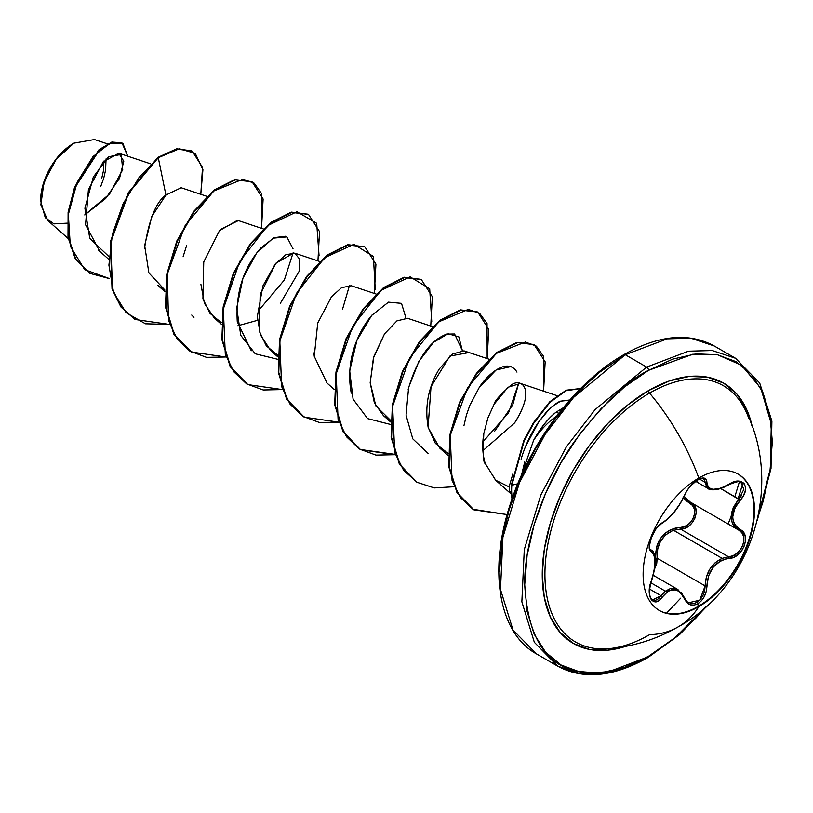 <?xml version="1.0" encoding="UTF-8"?>
<svg xmlns="http://www.w3.org/2000/svg" width="813" height="813" viewBox="0 0 813 813"><rect width="100%" height="100%" fill="white"/><g stroke="black" fill="none" stroke-linecap="round" stroke-linejoin="round"><path stroke-width="1.22" d="M737.919 473.999A78.749 45.467 -60 0 1 749.657 537.19A78.749 45.467 -60 0 1 698.286 606.346L698.814 606.65A78.749 45.467 -60 0 1 654.506 606.874A78.749 45.467 -60 0 1 648.916 542.606A78.749 45.467 -60 0 1 698.814 478.054A167.102 96.483 -120 0 0 649.536 393.106A167.102 96.483 60 0 1 698.814 478.054A78.749 45.467 -60 0 1 754.494 510.198A78.749 45.467 -60 0 1 698.814 606.65A167.102 96.483 60 0 1 678.144 626.904A167.102 96.483 -120 0 0 698.814 606.65A78.749 45.467 -60 0 1 643.134 574.496A78.749 45.467 -60 0 1 698.814 478.054A78.749 45.467 -60 0 1 743.123 477.82A78.749 45.467 -60 0 1 748.702 542.098A78.749 45.467 -60 0 1 698.814 606.65L698.286 606.346A78.749 45.467 120 0 0 748.173 541.783A78.749 45.467 120 0 0 742.584 477.516M704.597 479.782L703.591 478.816C703.245 475.808 689.536 483.074 684.82 494.995A1.331 0.732 -157.3 0 1 684.566 495.239C678.306 508.095 670.949 517.251 662.493 522.698C654.221 525.737 644.912 549.73 651.325 551.499C656.071 555.614 656.071 565.431 651.325 580.949C644.912 596.214 654.211 609.486 662.493 596.874C670.938 586.661 678.296 587.311 684.566 598.846C687.483 604.994 691.873 606.64 697.757 603.785L698.286 606.346L697.757 603.785L701.436 600.746L704.393 596.407L706.284 591.275L708.448 576.01L713.214 567.108L720.572 560.929L724.759 559.202L733.722 557.251L738.224 554.425L741.913 550.35L744.413 545.584L745.511 540.655L745.135 536.062L743.306 532.251L737.106 527.454L734.728 524.527L733.224 521.001L732.706 516.987L734.718 508.389L743.397 495.747L745.226 491.103L745.46 486.926L744.169 483.694L741.558 481.723L737.909 481.164L733.56 482.079L720.572 488.308L713.225 489.335L710.45 488.664L708.458 487.221L707.28 485.087L706.243 479.568L704.231 478.125L701.182 478.237L697.757 479.7C691.873 483.511 687.483 488.694 684.566 495.239A1.331 0.732 22.7 0 0 684.82 494.985A1.331 0.732 22.7 0 0 684.82 494.639M697.168 481.926L697.757 479.7L690.034 486.448L686.853 490.839L680.207 503.511L674.333 511.763L668.103 518.572L662.493 522.698A1.331 1.108 63.4 0 1 662.006 523.267A1.331 1.108 -116.6 0 0 662.493 522.698L656.274 528.45L651.111 537.881L649.292 546.763L649.861 549.842L651.325 551.499A1.331 1.24 -64.4 0 0 650.827 549.873L650.827 549.873A1.331 1.24 115.6 0 1 651.325 551.499L653.987 554.984L654.902 561.885L653.987 571.133L649.821 586.397L649.282 591.793L649.821 596.427L651.345 599.801L653.662 601.6L656.508 601.701L659.587 600.055L662.493 596.874A1.331 0.681 -144.8 0 0 661.142 595.756L658.51 598.734L655.705 600.258L652.514 599.862M683.001 497.007L685.908 500.462L692.503 505.462L694.251 508.836L694.678 512.901L693.702 517.22L691.436 521.275L688.154 524.548L684.251 526.692L680.166 527.495A1.331 0.671 -91.4 0 0 680.542 529.1L673.54 530.31L722.127 558.358L728.539 556.814L680.542 529.1L673.54 530.31C661.965 535.259 656.498 544.558 657.148 558.196L654.404 569.507L656.772 563.216L657.148 558.196L655.41 558.297L655.034 563.46L655.41 558.297L657.148 558.196L705.145 585.909L704.627 590.878L702.92 595.634L700.217 599.648L696.832 602.463L693.174 603.713L688.001 602.392M650.867 582.789L665.369 591.163L670.705 588.399L676.111 588.683L677.849 589.496L665.369 591.163L650.867 582.789M680.928 592.006L684.505 597.84L677.849 589.496L684.82 598.114A1.331 0.722 157.4 0 1 684.566 598.846A1.331 0.722 -22.6 0 0 684.82 598.114A1.331 0.722 157.4 0 0 684.505 597.84M741.873 494.985L738.875 499.06C728.651 512.403 728.651 522.789 738.875 530.218L741.802 532.678L743.539 536.275L743.885 540.655L742.777 545.32L740.348 549.73L736.893 553.358L732.818 555.807L728.539 556.814L680.542 529.1L684.932 528.176L689.129 525.798L692.666 522.2L695.125 517.779L696.202 513.084L695.776 508.674L693.926 505.025L690.877 502.505C702.28 507.18 693.58 529.609 680.542 529.1A1.331 0.671 88.6 0 1 680.166 527.495L675.146 528.176L670.207 529.964L665.644 532.84L661.701 536.773L658.621 541.56L656.558 546.925L655.41 558.297C655.715 540.005 663.967 529.741 680.166 527.495C692.341 528.094 700.308 507.546 689.648 503.095A1.331 0.793 118.1 0 1 690.837 502.485A1.331 0.793 -61.9 0 0 689.648 503.095L683.53 497.8M748.763 418.349A147.946 85.416 120 0 0 649.536 393.106A147.946 85.416 120 0 0 547.159 548.196A147.946 85.416 120 0 0 607.474 648.784M744.769 408.939A147.946 85.416 120 0 0 649.536 393.106A2.663 1.535 60 0 1 648.53 390.596A150.303 86.778 -60 0 1 752.32 426.967L746.72 409.671L736.903 394.122L723.682 383.157L707.574 377.191L689.2 376.46L669.262 380.982L648.53 390.596L627.799 404.925L607.86 423.421L589.486 445.372L573.378 469.934L560.167 496.154L550.34 523.044L544.293 549.558L542.251 574.679L544.293 597.443L550.34 616.976L560.167 632.514L573.378 643.49L589.486 649.445L607.86 650.176L625.644 646.376A150.303 86.778 -60 0 1 542.881 561.021A150.303 86.778 -60 0 1 648.53 390.596A2.663 1.535 -120 0 0 649.536 393.106A147.946 85.416 120 0 0 548.653 540.218A147.946 85.416 120 0 0 596.203 648.611A147.946 85.416 120 0 0 649.536 634.699A167.102 96.483 60 0 0 678.144 626.904M648.53 656.294C627.006 670.623 602.25 675.39 574.242 670.593C544.192 663.113 527.678 634.516 524.71 584.811C524.222 536.55 547.647 479.121 574.242 441.835C602.25 404.691 627.006 380.86 648.53 370.342A2.663 1.535 -120 0 0 646.65 367.08L595.035 409.671L566.376 446.865L540.808 495.026L524.283 549.618L521.865 601.823L534.354 642.311L557.759 666.193L534.354 642.311L521.865 601.823L524.283 549.618L540.808 495.026L566.376 446.865L595.035 409.671L646.65 367.08L625.278 354.742A2.663 1.535 -120 0 0 623.947 354.61A2.663 1.535 60 0 1 625.278 354.742L573.673 397.333L545.005 434.528L519.436 482.688L502.912 537.281L500.493 589.486L512.993 629.973L536.387 653.845L512.993 629.973L500.493 589.486L502.912 537.281L519.436 482.688L545.005 434.528L573.673 397.333L625.278 354.742L646.65 367.08L688.55 351.186L712.218 350.535L735.531 358.279L712.218 350.535L688.55 351.186L646.65 367.08A2.663 1.535 60 0 1 648.53 370.342L692.747 354.244L717.666 354.793L741.598 365.291L760.856 388.309L771.313 423.99L770.307 468.847L758.112 516.611L762.929 501.987L769.972 471.103L772.35 441.835L769.972 415.311L762.929 392.557L751.486 374.447L736.08 361.673L717.32 354.722L695.918 353.868L672.686 359.143L648.53 370.342L624.374 387.039L601.142 408.583L579.74 434.152L560.98 462.77L545.584 493.328L534.141 524.649L527.088 555.543L524.71 584.811L527.088 611.325L534.141 634.079L545.584 652.189L560.98 664.963L579.74 671.914L601.142 672.768L624.374 667.493L648.53 656.294A2.663 1.535 60 0 1 647.981 657.514A2.663 1.535 -120 0 0 648.53 656.294L675.43 637.351L706.172 606.569L695.918 618.053L672.686 639.597L648.53 656.294M67.215 223.158L53.953 223.88L45.264 217.671L40.65 200.791L40.711 198.331C47.784 155.273 71.381 145.537 73.902 143.169L56.239 159.257L44.014 182.092L40.853 204.835L47.815 220.496M73.434 143.434A46.361 26.768 120 0 0 40.65 200.211L41.28 192.468L43.15 184.287L46.178 175.994L50.254 167.905L55.223 160.334L60.884 153.555L67.032 147.854L73.902 143.169L94.42 139.531M512.901 473.837L509.517 485.381L509.629 491.022L511.54 494.274M563.185 407.811L555.818 412.364L556.814 412.628M556.641 416.093A59.877 34.573 120 0 0 533.572 440.392A59.877 34.573 -60 0 1 556.641 416.093M524.741 461.916L521.529 475.107M646.65 657.382L604.74 673.276L581.071 673.926L557.759 666.193C583.226 679.922 613.297 677.036 647.981 657.514A2.663 1.535 60 0 1 646.65 657.382M666.528 613.195L680.674 598.205L666.528 613.195M728.113 523.999L737.371 500.869L731.1 517.139M743.062 482.576L738.143 498.633L742.686 483.959M499.578 571.376L501.946 541.021L508.999 510.137L520.442 478.806L535.838 448.258L554.598 419.64L576.01 394.071L599.232 372.527L623.388 355.83A2.663 1.535 60 0 1 623.947 354.61C658.621 335.098 688.702 332.202 714.16 345.942L690.857 338.198L667.178 338.848L625.278 354.742L667.178 338.848L690.857 338.198L714.16 345.942L735.531 358.279L759.698 383.014L771.893 421.093L771.009 468.491L757.269 520.401M108.617 256.278L89.776 238.412L84.908 208.23L93.332 177.041L108.607 156.716L121.198 154.48L122.722 169.673L109.603 193.941L84.715 214.927L105.649 198.514L119.521 178.311L123.789 161.218L118.789 153.22L103.221 161.817L88.414 189.673L85.558 224.723L99.684 251.237M181.136 187.762L165.923 195.039C156.015 201.939 148.881 219.754 144.521 248.483M164.897 291.643L157.783 285.343L164.958 290.099L148.891 272.924L144.653 245.506L151.818 216.482L165.923 195.039L158.281 157.702L179.338 148.779L195.242 153.352L202.915 169.734L200.801 194.317L202.508 167.336L192.214 151.147L177.102 149.104L157.813 157.427L176.634 148.83L191.746 150.883L176.797 148.799L157.813 157.427L128.18 192.874L110.324 241.868L112.031 288.92L120.893 306.908L134.765 319.336L121.046 307.111L112.103 289.143L110.283 242.05L128.129 192.955L157.813 157.427L158.281 157.702L139.236 177.183L123.088 203.819L112.377 234.388L108.912 265.15L113.556 292.355L126.147 312.71L145.466 323.798L169.419 324.438L134.999 319.468L121.361 307.182L112.499 289.184L110.792 242.142L128.647 193.148L158.281 157.702L165.923 195.039M263.28 228.91L238.372 220.587L220.536 229.469M200.933 284.479L204.409 303.31L214.195 317.913L221.309 324.214M237.945 325.718L257.497 320.332M280.383 303.239L299.113 271.339L299.682 259.195L294.773 253.158L285.841 254.723L275.18 264.093L262.884 285.942L257.335 316.582L260.434 334.834L270.607 350.484L277.782 355.23L266.308 345.86L259.327 331.298L260.16 294.438L275.932 263.199L293.839 252.914M376.104 294.042L351.186 285.729L341.562 287.67L331.46 296.816L317.731 323.046L314.255 356.338L327.009 383.055L314.255 356.338L313.909 352.903M407.598 318.29L396.947 320.881L384.539 333.848L373.411 358.015L370.189 382.923L374.366 402.821L383.421 415.616L390.606 420.372L375.83 405.86L370.179 382.669L373.868 356.48L384.539 333.848L396.968 320.871L407.618 318.3L432.506 326.613M448.095 453.42L435.402 443.39L428.095 427.171L431.032 386.683L449.894 356.094L467.008 352.933L464.01 350.86L452.485 354.051L439.264 369C428.177 387.242 424.508 406.846 428.248 427.821L439.833 448.187L448.095 453.43M495.747 480.31L485.198 463.38C482.475 454.274 482.018 444.335 483.816 433.553L487.841 418.085L494.07 404.295C494.548 401.114 500.107 394.813 510.767 385.392C520.391 377.283 536.966 387.567 514.69 422.821C526.153 404.071 528.765 391.327 522.515 384.6L520.411 383.431L508.013 387.262L494.07 404.295L487.841 418.085L483.816 433.553C482.851 453.461 483.318 463.41 485.198 463.38L495.584 480.178L509.365 487.048M525.401 446.784L538.623 422.028L549.618 408.746C554.69 404.325 558.348 401.805 560.584 401.165L569.862 399.976M463.959 425.616L466.357 415.27L469.833 405.301L479.142 387.699L496.042 370.047L510.991 366.551M482.871 441.947L508.542 412.811L518.735 383.086L512.81 404.681L494.589 431.317M408.187 389.346C417.16 358.767 430.006 340.352 446.733 334.102L454.579 333.98L462.323 350.515L458.878 336.917L448.187 333.747L433.451 342.334L418.858 361.45L408.624 387.466L406.053 415.148L412.77 438.837L428.319 453.644M351.267 393.167C343.828 353.37 364.671 324.285 369.976 317.517L371.958 315.088M349.509 285.383L342.619 308.981L349.509 285.383M251.278 350.759L237.274 321.714C235.557 292.426 243.453 267.823 260.963 247.904L274.154 237.67L285.353 236.278M293.097 252.813L284.337 280.018L258.422 310.739M193.961 317.355L191.746 315.058M183.088 256.786L186.655 245.343M109.653 278.656L84.715 269.672L70.345 246.258L68.333 214.469L77.245 182.102L92.997 156.594L110.07 143.159L122.987 143.616L127.712 156.177L122.031 142.976L112.133 142.427L99.359 150.131L75.06 187.437L68.577 212.559L68.505 237.62L75.741 258.991L90.08 273.442L109.653 278.656M89.847 273.3L75.274 258.717L68.028 237.355L68.109 212.284L74.593 187.163L98.891 149.866L111.655 142.153L121.798 142.844L111.97 142.062L99.186 149.602L74.725 186.807L68.14 212L68.007 237.172L75.233 258.656L90.08 273.442M558.877 413.187L555.818 412.364L550.025 417.577L544.293 424.142L533.572 440.392C540.411 428.045 547.82 418.705 555.818 412.364M734.85 496.733L739.383 481.865M580.645 388.502L566.153 390.21L549.822 401.734L533.399 422.821L523.775 440.605L511.377 484.965L511.844 485.239L524.131 441.134L533.653 423.421L549.913 402.384L566.072 390.718L580.523 388.624L566.072 390.718L549.913 402.384L533.653 423.421L524.131 441.134L511.844 485.239L514.202 484.67M521.54 475.066L533.572 440.392M514.69 422.821L482.902 450.717M221.37 322.67L209.906 313.3L202.925 298.737L203.748 261.908L219.49 230.658L237.406 220.343M261.532 228.331L261.501 193.474L254.205 183.22L243.016 179.175L213.738 191.014L184.825 226.126L167.305 274.123L168.525 320.434L176.828 338.421L189.764 351.043L206.492 357.364L225.831 356.998L191.401 352.039L174.256 334.326L165.943 307.273L167.204 274.703L177.295 241.258L194.165 211.715L214.693 190.272L235.221 179.876L252.081 181.797L263.107 199.002L261.532 228.331M319.062 255.81L316.694 223.321L296.989 211.726L267.731 225.567L239.713 261.451L223.321 309.011L225.303 354.255L233.738 371.714L246.644 383.909L263.178 389.976L282.243 389.569L247.813 384.6L230.658 366.887L222.356 339.844L223.616 307.273L233.707 273.818L250.577 244.286L271.105 222.833L291.633 212.437L308.493 214.368L319.519 231.573L317.944 260.892M375.26 289.458L373.391 256.461L353.929 244.276L324.661 257.701L296.45 293.422L279.814 341.084L281.633 386.561L290.038 404.122L302.954 416.408L319.529 422.536L338.645 422.14L304.225 417.171L287.07 399.457L278.768 372.415L280.018 339.844L290.119 306.399L306.979 276.857L327.507 255.404L348.035 245.008L364.905 246.928L375.931 264.134L374.356 293.463M431.754 321.623L429.691 288.808L410.148 276.847L380.88 290.434L352.73 326.206L336.186 373.838L338.076 419.223L346.49 436.754L359.397 449L375.962 455.107L395.057 454.701L360.626 449.741L343.482 432.028L335.169 404.976L336.43 372.405L346.531 338.96L363.391 309.418L383.919 287.975L404.447 277.579L421.317 279.499L432.333 296.704L430.758 326.033M487.17 358.594L487.058 323.544L479.619 313.32L468.258 309.428L438.654 321.877L409.691 357.781L392.608 406.348L394.732 452.597L403.583 470.249L417.079 482.322L434.294 487.942L454.02 486.753L434.274 487.942L417.049 482.312L399.894 464.599L391.581 437.546L392.842 404.976L402.943 371.531L419.803 341.988L440.331 320.546L460.859 310.139L477.729 312.07L488.745 329.275L487.17 358.594M543.582 391.165L543.612 356.47L536.417 346.186L525.371 342.039L496.337 353.421L467.465 387.943L450.229 435.453L452.069 480.392L460.351 497.475L472.942 509.273L507.139 514.578L473.877 509.832L457.485 493.034L449.284 467.15L450.219 435.544L460.006 402.608L476.885 373.655L497.231 352.74L517.495 342.659L534.131 344.631L545.157 361.836L543.582 391.165M252.081 181.797L234.744 179.602L214.215 189.998L193.697 211.451L176.828 240.983L166.726 274.438L165.476 306.999L173.779 334.052L190.933 351.765L173.88 334.224L165.486 307.131L166.726 274.459L176.868 240.892L193.819 211.278L214.429 189.836L235.008 179.541L251.847 181.665M308.259 214.236L291.156 212.173L270.638 222.569L250.109 244.012L233.24 273.554L223.138 306.999L221.878 339.57L230.191 366.622L247.579 384.468L230.292 366.795L221.898 339.702L223.138 307.019L233.28 273.463L250.231 243.849L270.841 222.406L291.42 212.112L308.259 214.236M364.671 246.796L347.568 244.733L327.039 255.14L306.511 276.583L289.652 306.125L279.55 339.57L278.29 372.141L286.603 399.193L303.991 417.039L286.704 399.366L278.31 372.273L279.55 339.59L289.692 306.034L306.633 276.42L327.253 254.977L347.822 244.683L364.671 246.796M421.317 279.499L403.98 277.304L383.451 287.7L362.923 309.143L346.064 338.686L335.962 372.13L334.702 404.701L343.015 431.754L360.159 449.467L394.945 454.365M477.485 311.938L460.392 309.875L439.863 320.271L419.335 341.714L402.465 371.256L392.374 404.701L391.114 437.272L399.427 464.325L416.805 482.17M533.897 344.499L517.017 342.395L496.763 352.466L476.418 373.38L459.528 402.333L449.752 435.27L448.817 466.886L457.018 492.769L473.644 509.69M360.626 449.741L342.995 431.723L334.692 404.6L335.993 371.937L346.175 338.432L363.126 308.879L383.716 287.497L404.264 277.243L421.073 279.367M293.056 248.88L286.847 236.929L273.138 238.179L256.684 252.985L242.955 278.219L236.705 308.015L240.76 335.342L255.262 353.797L277.66 359.295M405.921 317.954L401.51 303.361L388.472 302.162L371.653 315.454L356.948 340.332L349.671 370.769L353.096 399.193L367.578 418.604L390.474 424.437M516.977 372.11C506.448 355.057 484.131 378.716 479.142 387.699L469.833 405.301L466.357 415.27M570.441 400.138L560.584 401.165L551.864 406.724L546.488 411.927L538.623 422.028C531.102 433.004 525.259 445.351 521.103 459.081M517.779 483.806L511.844 485.239A58.16 33.577 120 0 0 512.302 498.186A58.16 33.577 -60 0 1 511.844 485.239L511.377 484.965A58.16 33.577 120 0 0 512.027 498.979A58.16 33.577 -60 0 1 511.377 484.965M100.69 186.584L103.718 178.291L105.588 170.11L106.066 158.87M103.942 161.015L103.444 170.862L101.696 178.494M690.877 502.505L687.27 499.995L684.221 496.367L690.349 502.21M735.653 527.922L733.184 524.832L731.629 521.103L731.09 516.865L733.184 507.759L738.875 499.06L720.725 488.583L740.196 500.208C751.873 487.993 742.574 474.741 728.997 484.314L728.997 484.314C715.43 491.601 708.072 490.94 706.914 482.343A1.331 1.077 -179.5 0 1 705.145 482.292L699.546 479.06L705.145 482.292L708.347 488.664C708.052 489.426 716.355 492.312 728.976 484.629L728.682 484.518M715.592 489.589L709.017 488.999L706.873 487.475L705.145 482.292A1.331 1.077 0.5 0 0 706.914 482.343C706.578 477.678 703.53 476.794 697.757 479.7L698.082 478.481M702.778 478.491L704.586 479.782L705.145 482.292M652.483 551.265L653.703 553.623M657.148 558.196L705.145 585.909L706.914 585.919C706.578 593.947 703.53 599.903 697.757 603.785L694.078 605.116L690.247 604.791L686.934 602.606L680.207 592.342L677.392 590.441L674.333 589.598L671.172 589.892L668.103 591.264L662.493 596.874A1.331 0.681 35.2 0 0 661.142 595.756L649.597 589.09L661.142 595.756L665.369 591.163L661.142 595.756L652.534 599.872C651.996 599.811 646.904 596.732 651.426 581.092L651.254 581.132M728.976 484.629C737.198 481.367 741.212 480.656 741.009 482.475L743.844 489.436L738.875 499.06L740.196 500.208C730.348 512.759 730.348 522.566 740.196 529.629A1.331 0.884 117.9 0 1 738.895 530.228A1.331 0.884 -62.1 0 0 740.196 529.629C751.883 534.476 742.554 558.46 728.997 558.44A1.331 0.752 -94 0 0 728.539 556.814A1.331 0.752 86 0 1 728.997 558.44C715.42 560.929 708.062 570.096 706.914 585.919L705.145 585.909L706.304 577.332L709.759 569.232L715.257 562.637L722.127 558.358L673.54 530.31M672.656 530.625L665.43 535.035L660.451 541.397L657.778 548.663L657.067 556.824M690.857 502.495L738.875 530.218C749.82 534.812 741.212 556.925 728.539 556.814L722.127 558.358C711.345 563.714 705.684 572.901 705.145 585.909L699.688 600.218L688.581 602.768M738.875 530.218A1.331 0.884 -62.1 0 0 738.895 530.228L738.367 529.944M698.286 606.346A78.749 45.467 -60 0 1 659.17 610.39A78.749 45.467 120 0 0 698.286 606.346M653.215 575.269L677.788 589.455M650.685 549.791L650.664 549.781C646.528 552.139 651.67 528.796 662.006 523.267C670.867 517.647 678.469 508.216 684.82 494.995M608.337 648.723C633.154 646.62 656.416 639.343 678.144 626.894C752.299 586.498 783.386 485.32 745.694 410.809M40.65 200.791L40.65 200.211M557.759 666.193L536.387 653.845C498.958 633.236 488.308 571.336 509.822 505.615C529.09 443.502 575.665 381.846 623.947 354.61M511.347 494.213L510.899 493.694M119.277 153.362L150.456 163.779M98.485 250.221L108.485 259.083M181.319 187.803L206.868 196.34M294.773 253.158L319.692 261.481M270.607 350.484L277.721 356.785M327.009 383.055L334.133 389.356M383.421 415.616L390.535 421.917M464.01 350.86L488.918 359.183M439.833 448.187L448.085 455.493M520.411 383.431L556.925 395.626M495.584 480.178L511.235 494.03M68.221 238.575L47.815 220.506M107.458 143.871L94.45 139.531M647.981 657.514L679.546 634.638L709.038 603.947M695.603 481.296L708.296 488.633M650.512 549.669L651.071 549.995M651.091 550.015C655.38 550.574 657.056 564.801 651.426 581.092M688.611 602.779C688.164 603.175 686.904 601.62 684.82 598.114"/></g></svg>
